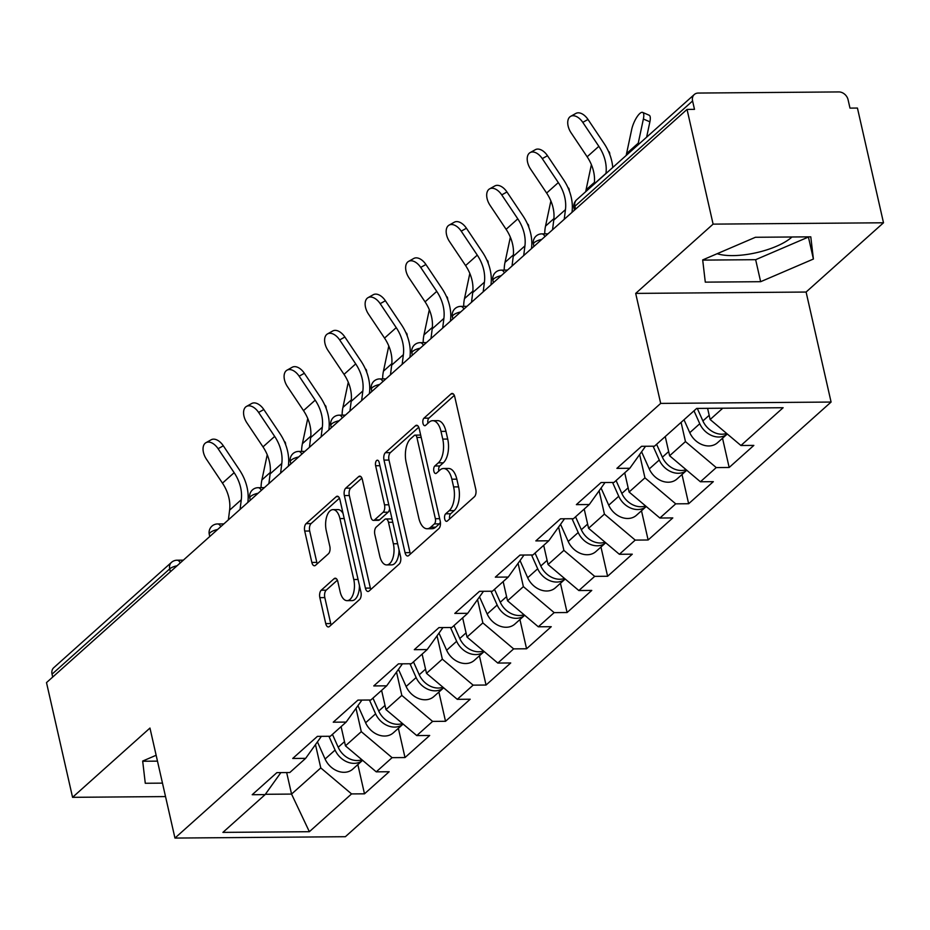 <?xml version="1.0" encoding="UTF-8"?>
<svg xmlns="http://www.w3.org/2000/svg" width="930" height="930" viewBox="0 0 930 930"><rect width="100%" height="100%" fill="white"/><g stroke="black" fill="none" stroke-linecap="round" stroke-linejoin="round"><path stroke-width="1.4" d="M444.714 518.998A3.941 1.965 -90.5 0 0 446.528 521.346A3.941 1.965 -90.5 0 0 447.318 521.009L474.405 496.76A5.627 2.802 -90.5 0 0 475.788 489.343L454.758 396.785A5.627 2.802 -90.5 0 0 452.166 393.448A5.627 2.802 -90.5 0 0 451.05 393.925L423.952 418.175A3.941 1.965 -90.5 0 0 422.987 423.371A3.941 1.965 -90.5 0 0 424.801 425.708A3.941 1.965 -90.5 0 0 425.591 425.37L429.09 422.232A17.996 8.975 -90.5 0 1 432.694 420.686A17.996 8.975 -90.5 0 1 440.994 431.381L442.75 439.1A17.996 8.975 -90.5 0 1 438.321 462.849L434.822 465.988A3.941 1.965 -90.5 0 0 433.857 471.185A3.941 1.965 -90.5 0 0 435.67 473.521A3.941 1.965 -90.5 0 0 436.449 473.184L439.96 470.045A17.996 8.975 -90.5 0 1 443.552 468.499A17.996 8.975 -90.5 0 1 451.852 479.206L453.608 486.913A17.996 8.975 -90.5 0 1 449.19 510.675L445.679 513.802A3.941 1.965 -90.5 0 0 444.714 518.998M792 236.987A44.698 15.578 -12.8 0 1 791.79 237.173A44.698 15.578 -12.8 0 1 717.169 253.704M321.234 590.225A5.627 2.802 -90.5 0 0 319.85 597.641L325.744 623.612A5.627 2.802 -90.5 0 0 328.337 626.948A5.627 2.802 -90.5 0 0 329.464 626.471L359.55 599.548A5.627 2.802 -90.5 0 0 360.933 592.119L339.903 499.573A5.627 2.802 -90.5 0 0 337.311 496.225A5.627 2.802 -90.5 0 0 336.183 496.713L306.098 523.637A5.627 2.802 -90.5 0 0 304.715 531.053L311.841 562.418A5.627 2.802 -90.5 0 0 314.445 565.766A5.627 2.802 -90.5 0 0 315.561 565.277L328.441 553.757A5.627 2.802 -90.5 0 0 329.825 546.34L326.291 530.786A15.043 7.498 -90.5 0 1 332.987 509.628A15.043 7.498 -90.5 0 1 339.927 518.58L353.772 579.506A15.043 7.498 -90.5 0 1 347.064 600.652A15.043 7.498 -90.5 0 1 340.124 591.713L337.823 581.552A5.627 2.802 -90.5 0 0 335.23 578.216A5.627 2.802 -90.5 0 0 334.103 578.693L321.234 590.225L326.198 590.178A5.627 2.802 -90.5 0 0 324.814 597.606L330.72 623.565A5.627 2.802 -90.5 0 0 331.161 624.948M635.69 293.403L806.101 292.043L883.5 222.781L713.101 224.13L635.69 293.403L660.684 403.411L174.956 838.07L149.963 728.062L72.563 797.324L46.5 682.608L687.038 109.415L694.489 109.356L692.583 100.975L574.914 206.262L575.577 209.157M713.101 224.13L687.038 109.415M405.038 552.653A5.627 2.802 -90.5 0 0 407.631 556A5.627 2.802 -90.5 0 0 408.758 555.512L438.844 528.589A5.627 2.802 -90.5 0 0 440.227 521.172L419.198 428.614A5.627 2.802 -90.5 0 0 416.605 425.266A5.627 2.802 -90.5 0 0 415.478 425.754L385.392 452.678A5.627 2.802 -90.5 0 0 384.009 460.106L405.038 552.653L410.002 552.618A5.627 2.802 -90.5 0 0 410.456 554.001M399.191 564.068L369.105 590.992A5.627 2.802 -90.5 0 1 367.989 591.468A5.627 2.802 -90.5 0 1 365.397 588.132L344.367 495.574A5.627 2.802 -90.5 0 1 345.751 488.157L358.62 476.637A5.627 2.802 -90.5 0 1 359.747 476.148A5.627 2.802 -90.5 0 1 362.34 479.496L370.872 517.034A5.627 2.802 -90.5 0 0 373.465 520.37A5.627 2.802 -90.5 0 0 374.581 519.893L383.125 512.244A5.627 2.802 -90.5 0 0 384.509 504.827L375.627 465.744A3.941 1.965 -90.5 0 1 377.382 460.211A3.941 1.965 -90.5 0 1 379.196 462.547L400.574 556.64A5.627 2.802 -90.5 0 1 399.191 564.068M660.684 403.411L831.083 402.051L345.367 836.709L174.956 838.07M357.841 764.588L364.49 793.825L389.159 771.737L376.243 771.842L345.449 745.848L341.089 726.632M364.49 793.825L351.563 793.918L309.365 831.699L222.909 832.385L265.12 794.615L252.204 794.72L276.884 772.632L289.8 772.528L305.645 758.357L292.729 758.45L317.397 736.374L330.324 736.269L346.169 722.087L333.242 722.192L357.922 700.116L370.838 700.011L386.682 685.829L373.767 685.933L398.447 663.857L411.362 663.753L427.207 649.57L414.292 649.675L438.96 627.599L451.875 627.494L467.72 613.312L454.805 613.416L479.485 591.329L492.4 591.224L508.245 577.053L495.33 577.158L520.01 555.071L532.925 554.966L548.77 540.795L535.843 540.9L560.523 518.812L573.438 518.707L589.283 504.537L576.368 504.63L601.047 482.554L613.963 482.449L629.808 468.267L616.892 468.371L641.561 446.295L654.476 446.191L696.686 408.421L783.13 407.724L740.931 445.505L710.136 419.511L707.591 408.328M722.529 438.251L729.167 467.476L753.846 445.4L740.931 445.505M729.167 467.476L716.251 467.581L700.406 481.763L669.612 455.77L665.252 436.554M682.004 474.509L688.642 503.735L713.322 481.659L700.406 481.763M688.642 503.735L675.726 503.839L659.882 518.022L629.099 492.028L624.728 472.812M641.491 510.768L648.129 539.993L672.797 517.917L659.882 518.022M648.129 539.993L635.213 540.098L619.368 554.28L588.574 528.287L584.214 509.07M600.966 547.026L607.604 576.263L632.284 554.175L619.368 554.28M607.604 576.263L594.689 576.368L578.844 590.538L548.049 564.545L543.69 545.329M560.441 583.284L567.091 612.521L591.759 590.434L578.844 590.538M567.091 612.521L554.164 612.626L538.319 626.797L507.536 600.803L503.165 581.599M519.928 619.543L526.566 648.78L551.246 626.692L538.319 626.797M526.566 648.78L513.651 648.884L497.806 663.055L467.011 637.062L462.652 617.857M479.403 655.801L486.041 685.038L510.721 662.962L497.806 663.055M486.041 685.038L473.126 685.143L457.281 699.325L426.498 673.332L422.127 654.115M438.879 692.071L445.528 721.296L470.196 699.221L457.281 699.325M445.528 721.296L432.613 721.401L416.768 735.584L385.973 709.59L381.602 690.374M398.366 728.33L405.003 757.555L429.683 735.479L416.768 735.584M405.003 757.555L392.088 757.659L376.243 771.842M345.449 745.848L361.293 731.666L356.004 708.346M321.396 736.339L305.645 758.357M392.088 757.659L361.293 731.666M385.973 709.59L401.818 695.408L396.517 672.088M361.921 700.081L346.169 722.087M432.613 721.401L401.818 695.408M426.498 673.332L442.343 659.149L437.042 635.829M402.434 663.822L386.682 685.829M473.126 685.143L442.343 659.149M467.011 637.062L482.856 622.891L477.555 599.571M442.959 627.564L427.207 649.57M513.651 648.884L482.856 622.891M507.536 600.803L523.381 586.632L518.08 563.313M483.484 591.306L467.72 613.312M554.164 612.626L523.381 586.632M548.049 564.545L563.894 550.362L558.605 527.054M523.997 555.036L508.245 577.053M594.689 576.368L563.894 550.362M588.574 528.287L604.419 514.104L599.118 490.796M564.522 518.777L548.77 540.795M635.213 540.098L604.419 514.104M629.099 492.028L644.943 477.846L639.642 454.526M605.035 482.519L589.283 504.537M675.726 503.839L644.943 477.846M669.612 455.77L685.457 441.587L681.097 422.371M645.56 446.261L629.808 468.267M716.251 467.581L685.457 441.587M883.5 222.781L857.437 108.054L849.985 108.113L848.079 99.731A8.591 6.824 48.2 0 0 838.848 91.931L698.244 93.058A8.591 6.824 48.2 0 0 694.303 94.511A8.591 6.824 48.2 0 0 692.583 100.975M710.136 419.511L722.761 408.212M72.563 797.324L165.54 796.58M52.708 677.052L52.045 674.169A8.591 6.824 -131.8 0 1 53.766 667.694L171.434 562.406A8.591 6.824 -131.8 0 0 169.713 568.869L52.045 674.169M806.101 292.043L831.083 402.051M265.352 794.29L291.555 794.081L320.78 767.924L315.479 744.616M286.661 772.551L291.555 794.081L309.365 831.699M280.883 772.598L265.12 794.615M351.563 793.918L320.78 767.924M813.401 259.04L810.786 236.836L755.427 237.278L702.685 259.923L705.289 282.139L760.647 281.697L813.401 259.04L808.379 236.848M156.147 755.265L142.674 761.054L145.278 783.269L162.483 783.13M449.667 518.905A3.941 1.965 -90.5 0 1 450.655 513.767L454.154 510.628A17.996 8.975 -90.5 0 0 458.583 486.878L453.608 486.913M443.552 468.499L448.527 468.464A17.996 8.975 -90.5 0 1 456.828 479.159L458.583 486.878M432.694 420.686L437.658 420.639A17.996 8.975 -90.5 0 1 445.958 431.346L447.714 439.053A17.996 8.975 -90.5 0 1 443.296 462.815L439.785 465.953A3.941 1.965 -90.5 0 0 438.809 471.08M454.317 395.401L428.928 418.128A3.941 1.965 -90.5 0 0 427.94 423.266M418.756 427.23L390.356 452.643A5.627 2.802 -90.5 0 0 388.984 460.059L410.002 552.618M434.403 523.904A3.941 1.965 -90.5 0 0 435.368 518.707L416.907 437.46A3.941 1.965 -90.5 0 0 415.094 435.124A3.941 1.965 -90.5 0 0 414.303 435.461L410.607 438.774A17.996 8.975 -90.5 0 0 406.189 462.524L418.802 518.057A17.996 8.975 -90.5 0 0 427.114 528.751A17.996 8.975 -90.5 0 0 430.706 527.205L434.403 523.904L439.367 523.857A3.941 1.965 -90.5 0 0 440.355 521.87M420.72 435.298A3.941 1.965 -90.5 0 0 420.058 435.089L415.094 435.124M427.114 528.751L432.078 528.717A17.996 8.975 -90.5 0 0 435.67 527.171L430.706 527.205M439.367 523.857L435.67 527.171M361.898 478.113L350.715 488.111A5.627 2.802 -90.5 0 0 349.331 495.539L370.361 588.086A5.627 2.802 -90.5 0 0 370.803 589.469M373.465 520.37L378.429 520.335A5.627 2.802 -90.5 0 0 379.556 519.847L388.089 512.209A5.627 2.802 -90.5 0 0 389.647 508.524M379.719 555.977A15.043 7.498 -90.5 0 0 386.659 564.917A15.043 7.498 -90.5 0 0 393.355 543.771L388.484 522.3A5.627 2.802 -90.5 0 0 385.88 518.963A5.627 2.802 -90.5 0 0 384.764 519.44L376.22 527.089A5.627 2.802 -90.5 0 0 374.837 534.506L379.719 555.977M386.659 564.917L391.623 564.882A15.043 7.498 -90.5 0 0 399.005 549.723M392.146 519.545A5.627 2.802 -90.5 0 0 390.856 518.917L385.88 518.963M337.381 580.169L326.198 590.178M347.064 600.652L352.04 600.617A15.043 7.498 -90.5 0 0 359.422 585.458M343.077 513.558A15.043 7.498 -90.5 0 0 337.95 509.594L332.987 509.628M339.462 498.189L311.073 523.59A5.627 2.802 -90.5 0 0 309.69 531.018L316.816 562.383A5.627 2.802 -90.5 0 0 317.258 563.766M702.696 260.109L755.648 259.691L808.403 237.045M755.648 259.691L760.647 281.697M142.685 761.252L157.484 761.135M626.227 155.415A45.849 36.398 -131.8 0 1 626.564 153.613L631.691 129.468A12.892 3.941 -66.6 0 1 636.771 117.261A12.892 3.941 -66.6 0 1 642.653 112.414L649.163 115.227A12.892 3.941 113.4 0 1 649.884 121.83L646.629 137.163M637.922 144.964A45.849 36.398 -131.8 0 1 638.259 143.15L643.374 119.017A12.892 3.941 -66.6 0 0 642.653 112.414M726.597 433.403A18.914 15.008 -131.8 0 1 702.894 420.941L697.291 408.41M684.003 419.767L689.769 432.683A18.914 15.008 -131.8 0 0 717.472 442.761L727.283 433.985A18.914 15.008 -131.8 0 1 699.767 423.731L694.001 410.827M570.648 116.343L575.856 113.437A12.892 7.719 60.8 0 1 587.993 119.459L582.784 122.365A12.892 7.719 -119.2 0 0 570.648 116.343A12.892 7.719 -119.2 0 0 571.101 132.827L587.144 156.798A38.397 30.481 -131.8 0 1 593.596 171.55A38.397 30.481 -131.8 0 1 594.282 183.838L594.258 184.035M582.784 122.365L598.839 146.335A38.397 30.481 -131.8 0 1 605.29 161.088A38.397 30.481 -131.8 0 1 605.976 173.375L605.953 173.573M612.742 167.493A45.849 36.398 48.2 0 0 611.742 161.03A45.849 36.398 48.2 0 0 604.047 143.429L587.993 119.459M585.714 191.685A45.849 36.398 -131.8 0 1 586.051 189.871L591.166 165.738A12.892 3.941 -66.6 0 1 591.41 164.715M608.499 151.427L608.65 151.485A12.892 3.941 113.4 0 1 609.789 154.554M686.073 469.662A18.914 15.008 -131.8 0 1 662.369 457.211L656.603 444.296M641.595 451.806L649.256 468.941A18.914 15.008 -131.8 0 0 676.959 479.02L686.77 470.243A18.914 15.008 -131.8 0 1 659.254 460.001L653.092 446.202M544.724 233.849A45.849 36.398 -131.8 0 1 545.526 226.13L550.653 201.996A12.892 3.941 -66.6 0 1 550.886 200.973M567.974 187.686L568.125 187.755A12.892 3.941 113.4 0 1 569.276 190.813M645.56 505.92A18.914 15.008 -131.8 0 1 621.845 493.47L616.079 480.554M601.071 488.064L608.731 505.199A18.914 15.008 -131.8 0 0 636.434 515.29L646.245 506.501A18.914 15.008 -131.8 0 1 618.729 496.26L612.568 482.461M504.2 270.107A45.849 36.398 -131.8 0 1 505.002 262.388L510.128 238.254A12.892 3.941 -66.6 0 1 510.361 237.231M527.461 223.944L527.601 224.014A12.892 3.941 113.4 0 1 528.751 227.071M605.035 542.178A18.914 15.008 -131.8 0 1 581.331 529.728L575.554 516.813M560.558 524.322L568.207 541.469A18.914 15.008 -131.8 0 0 595.909 551.548L605.721 542.771A18.914 15.008 -131.8 0 1 578.216 532.518L572.043 518.719M463.675 306.365A45.849 36.398 -131.8 0 1 464.489 298.646L469.603 274.513A12.892 3.941 -66.6 0 1 469.848 273.49M486.936 260.202L487.088 260.272A12.892 3.941 113.4 0 1 488.227 263.341M564.51 578.448A18.914 15.008 -131.8 0 1 540.807 565.986L535.041 553.071M520.033 560.581L527.694 577.728A18.914 15.008 -131.8 0 0 555.396 587.807L565.207 579.03A18.914 15.008 -131.8 0 1 537.691 568.776L531.53 554.977M423.162 342.635A45.849 36.398 -131.8 0 1 423.964 334.916L429.09 310.771A12.892 3.941 -66.6 0 1 429.323 309.748M446.423 296.472L446.563 296.531A12.892 3.941 113.4 0 1 447.714 299.6M523.997 614.707A18.914 15.008 -131.8 0 1 500.282 602.245L494.516 589.329M479.508 596.839L487.169 613.986A18.914 15.008 -131.8 0 0 514.871 624.065L524.683 615.288A18.914 15.008 -131.8 0 1 497.166 605.035L491.005 591.236M530.123 152.601L535.331 149.695A12.892 7.719 60.8 0 1 547.479 155.717L542.271 158.623A12.892 7.719 -119.2 0 0 530.123 152.601A12.892 7.719 -119.2 0 0 530.577 169.086L546.631 193.056A38.397 30.481 -131.8 0 1 553.083 207.809A38.397 30.481 -131.8 0 1 553.769 220.096L552.536 229.768M542.271 158.623L558.314 182.594A38.397 30.481 -131.8 0 1 564.766 197.346A38.397 30.481 -131.8 0 1 565.452 209.634L564.231 219.306M571.997 212.354L572.043 211.97A45.849 36.398 48.2 0 0 571.229 197.288A45.849 36.398 48.2 0 0 563.522 179.688L547.479 155.717M489.61 188.86L494.818 185.954A12.892 7.719 60.8 0 1 506.955 191.975L501.747 194.893A12.892 7.719 -119.2 0 0 489.61 188.86A12.892 7.719 -119.2 0 0 490.064 205.344L506.106 229.315A38.397 30.481 -131.8 0 1 512.558 244.067A38.397 30.481 -131.8 0 1 513.244 256.355L512.023 266.026M501.747 194.893L517.801 218.852A38.397 30.481 -131.8 0 1 524.241 233.604A38.397 30.481 -131.8 0 1 524.927 245.892L523.706 255.564M531.472 248.612L531.518 248.229A45.849 36.398 48.2 0 0 530.705 233.558A45.849 36.398 48.2 0 0 523.009 215.946L506.955 191.975M449.085 225.13L454.293 222.212A12.892 7.719 60.8 0 1 466.43 228.234L461.222 231.152A12.892 7.719 -119.2 0 0 449.085 225.13A12.892 7.719 -119.2 0 0 449.539 241.602L465.593 265.573A38.397 30.481 -131.8 0 1 472.033 280.325A38.397 30.481 -131.8 0 1 472.719 292.613L471.498 302.285M461.222 231.152L477.276 255.122A38.397 30.481 -131.8 0 1 483.728 269.863A38.397 30.481 -131.8 0 1 484.414 282.162L483.193 291.822M490.959 284.882L491.005 284.487A45.849 36.398 48.2 0 0 490.18 269.816A45.849 36.398 48.2 0 0 482.484 252.204L466.43 228.234M408.572 261.388L413.769 258.47A12.892 7.719 60.8 0 1 425.917 264.492L420.709 267.41A12.892 7.719 -119.2 0 0 408.572 261.388A12.892 7.719 -119.2 0 0 409.014 277.872L425.068 301.843A38.397 30.481 -131.8 0 1 431.52 316.584A38.397 30.481 -131.8 0 1 432.206 328.871L430.985 338.543M420.709 267.41L436.751 291.381A38.397 30.481 -131.8 0 1 443.203 306.121A38.397 30.481 -131.8 0 1 443.889 318.42L442.668 328.092M450.434 321.141L450.48 320.745A45.849 36.398 48.2 0 0 449.667 306.075A45.849 36.398 48.2 0 0 441.959 288.463L425.917 264.492M368.048 297.647L373.255 294.729A12.892 7.719 60.8 0 1 385.392 300.75L380.184 303.668A12.892 7.719 -119.2 0 0 368.048 297.647A12.892 7.719 -119.2 0 0 368.501 314.131L384.543 338.101A38.397 30.481 -131.8 0 1 390.995 352.842A38.397 30.481 -131.8 0 1 391.681 365.141L390.461 374.813M380.184 303.668L396.238 327.639A38.397 30.481 -131.8 0 1 402.69 342.391A38.397 30.481 -131.8 0 1 403.376 354.679L402.144 364.351M409.909 357.399L409.967 357.015A45.849 36.398 48.2 0 0 409.142 342.333A45.849 36.398 48.2 0 0 401.446 324.721L385.392 300.75M382.637 378.894A45.849 36.398 -131.8 0 1 383.451 371.175L388.566 347.029A12.892 3.941 -66.6 0 1 388.798 346.007M405.899 332.731L406.05 332.789A12.892 3.941 113.4 0 1 407.189 335.858M483.472 650.965A18.914 15.008 -131.8 0 1 459.769 638.503L454.003 625.599M438.995 633.109L446.644 650.244A18.914 15.008 -131.8 0 0 474.358 660.323L484.17 651.546A18.914 15.008 -131.8 0 1 456.653 641.293L450.492 627.506M327.523 333.905L332.731 330.987A12.892 7.719 60.8 0 1 344.879 337.02L339.671 339.927A12.892 7.719 -119.2 0 0 327.523 333.905A12.892 7.719 -119.2 0 0 327.976 350.389L344.03 374.36A38.397 30.481 -131.8 0 1 350.471 389.1A38.397 30.481 -131.8 0 1 351.168 401.4L349.936 411.072M339.671 339.927L355.713 363.897A38.397 30.481 -131.8 0 1 362.165 378.65A38.397 30.481 -131.8 0 1 362.851 390.937L361.63 400.609M369.396 393.657L369.443 393.274A45.849 36.398 48.2 0 0 368.617 378.591A45.849 36.398 48.2 0 0 360.921 360.98L344.879 337.02M342.112 415.152A45.849 36.398 -131.8 0 1 342.926 407.433L348.041 383.3A12.892 3.941 -66.6 0 1 348.285 382.276M365.374 368.989L365.525 369.047A12.892 3.941 113.4 0 1 366.676 372.116M442.959 687.224A18.914 15.008 -131.8 0 1 419.244 674.773L413.478 661.858M398.47 669.367L406.131 686.503A18.914 15.008 -131.8 0 0 433.833 696.582L443.645 687.805A18.914 15.008 -131.8 0 1 416.129 677.552L409.967 663.764M287.01 370.163L292.218 367.257A12.892 7.719 60.8 0 1 304.354 373.279L299.146 376.185A12.892 7.719 -119.2 0 0 287.01 370.163A12.892 7.719 -119.2 0 0 287.463 386.648L303.505 410.618A38.397 30.481 -131.8 0 1 309.957 425.37A38.397 30.481 -131.8 0 1 310.643 437.658L309.423 447.33M299.146 376.185L315.2 400.156A38.397 30.481 -131.8 0 1 321.641 414.908A38.397 30.481 -131.8 0 1 322.326 427.196L321.106 436.868M328.871 429.916L328.918 429.532A45.849 36.398 48.2 0 0 328.104 414.85A45.849 36.398 48.2 0 0 320.408 397.25L304.354 373.279M301.599 451.41A45.849 36.398 -131.8 0 1 302.401 443.691L307.528 419.558A12.892 3.941 -66.6 0 1 307.76 418.535M324.861 405.248L325 405.306A12.892 3.941 113.4 0 1 326.151 408.375M402.434 723.482A18.914 15.008 -131.8 0 1 378.731 711.032L372.953 698.116M357.957 705.626L365.606 722.761A18.914 15.008 -131.8 0 0 393.309 732.852L403.12 724.063A18.914 15.008 -131.8 0 1 375.604 713.822L369.443 700.023M246.485 406.422L251.693 403.515A12.892 7.719 60.8 0 1 263.829 409.537L258.621 412.443A12.892 7.719 -119.2 0 0 246.485 406.422A12.892 7.719 -119.2 0 0 246.938 422.906L262.992 446.877A38.397 30.481 -131.8 0 1 269.433 461.629A38.397 30.481 -131.8 0 1 270.119 473.916L268.898 483.588M258.621 412.443L274.675 436.414A38.397 30.481 -131.8 0 1 281.127 451.166A38.397 30.481 -131.8 0 1 281.813 463.454L280.593 473.126M288.358 466.174L288.405 465.791A45.849 36.398 48.2 0 0 287.579 451.12A45.849 36.398 48.2 0 0 279.884 433.508L263.829 409.537M261.074 487.669A45.849 36.398 -131.8 0 1 261.888 479.95L267.003 455.816A12.892 3.941 -66.6 0 1 267.247 454.793M284.336 441.506L284.487 441.576A12.892 3.941 113.4 0 1 285.626 444.633M361.91 759.74A18.914 15.008 -131.8 0 1 338.206 747.29L332.44 734.375M317.432 741.884L325.093 759.031A18.914 15.008 -131.8 0 0 352.796 769.11L362.607 760.322A18.914 15.008 -131.8 0 1 335.091 750.08L328.929 736.281M205.96 442.68L211.168 439.774A12.892 7.719 60.8 0 1 223.316 445.796L218.108 448.713A12.892 7.719 -119.2 0 0 205.96 442.68A12.892 7.719 -119.2 0 0 206.414 459.164L222.468 483.135A38.397 30.481 -131.8 0 1 228.919 497.887A38.397 30.481 -131.8 0 1 229.605 510.175L228.373 519.847M218.108 448.713L234.151 472.684A38.397 30.481 -131.8 0 1 240.603 487.425A38.397 30.481 -131.8 0 1 241.289 499.712L240.068 509.384M247.833 502.444L247.88 502.049A45.849 36.398 48.2 0 0 247.066 487.378A45.849 36.398 48.2 0 0 239.359 469.766L223.316 445.796M576.635 199.799A8.591 6.824 48.2 0 0 574.914 206.262A8.591 2.999 167.2 0 0 573.984 208.111A8.591 8.591 0 0 1 576.635 199.799L694.303 94.511M170.364 571.764L169.713 568.869A8.591 2.999 -12.8 0 1 177.06 565.766M544.933 236.58A8.591 4.29 89.5 0 0 541.783 233.872A8.591 8.591 0 0 0 533.46 244.369A8.591 2.999 167.2 0 1 534.39 242.532A8.591 2.999 -12.8 0 1 541.748 239.429M504.409 272.839A8.591 4.29 89.5 0 0 501.258 270.13A8.591 8.591 0 0 0 492.947 280.639A8.591 2.999 167.2 0 1 493.877 278.791A8.591 2.999 -12.8 0 1 501.224 275.687M463.896 309.097A8.591 4.29 89.5 0 0 460.734 306.389A8.591 8.591 0 0 0 452.422 316.898A8.591 2.999 167.2 0 1 453.352 315.049A8.591 2.999 -12.8 0 1 460.699 311.945M423.371 345.356A8.591 4.29 89.5 0 0 420.221 342.659A8.591 8.591 0 0 0 411.909 353.156A8.591 2.999 167.2 0 1 412.839 351.308A8.591 2.999 -12.8 0 1 420.186 348.204M382.846 381.614A8.591 4.29 89.5 0 0 379.696 378.917A8.591 8.591 0 0 0 371.384 389.414A8.591 2.999 167.2 0 1 372.314 387.566A8.591 2.999 -12.8 0 1 379.661 384.462M342.333 417.872A8.591 4.29 89.5 0 0 339.183 415.175A8.591 8.591 0 0 0 330.859 425.673A8.591 2.999 167.2 0 1 331.789 423.824A8.591 2.999 -12.8 0 1 339.148 420.732M301.808 454.142A8.591 4.29 89.5 0 0 298.658 451.434A8.591 8.591 0 0 0 290.346 461.931A8.591 2.999 167.2 0 1 291.276 460.094A8.591 2.999 -12.8 0 1 298.623 456.99M261.295 490.401A8.591 4.29 89.5 0 0 258.133 487.692A8.591 8.591 0 0 0 249.821 498.189A8.591 2.999 167.2 0 1 250.751 496.353A8.591 2.999 -12.8 0 1 258.098 493.249M220.77 526.659A8.591 4.29 89.5 0 0 217.62 523.95A8.591 8.591 0 0 0 209.297 534.459A8.591 2.999 167.2 0 1 210.238 532.611A8.591 2.999 -12.8 0 1 217.585 529.507M171.434 562.406A8.591 8.591 0 0 1 177.095 560.209A8.591 4.29 89.5 0 1 180.246 562.917M454.154 510.628L449.19 510.675M456.828 479.159L451.852 479.206M439.785 465.953L434.822 465.988M443.296 462.815L438.321 462.849M447.714 439.053L442.75 439.1M445.958 431.346L440.994 431.381M428.928 418.128L423.952 418.175M453.294 393.913L451.05 393.925M450.655 513.767L445.679 513.802M388.984 460.059L384.009 460.106M390.356 452.643L385.392 452.678M417.733 425.742L415.478 425.754M439.658 518.673L435.368 518.707M421.197 437.425L416.907 437.46M370.361 588.086L365.397 588.132M349.331 495.539L344.367 495.574M350.715 488.111L345.751 488.157M360.875 476.613L358.62 476.637M379.556 519.847L374.581 519.893M388.089 512.209L383.125 512.244M388.798 504.792L384.509 504.827M379.917 465.709L375.627 465.744M397.645 543.736L393.355 543.771M392.762 522.265L388.484 522.3M336.358 578.681L334.103 578.693M358.062 579.471L353.772 579.506M344.216 518.545L339.927 518.58M316.816 562.383L311.841 562.418M309.69 531.018L304.715 531.053M311.073 523.59L306.098 523.637M338.439 496.69L336.183 496.713M330.72 623.565L325.744 623.612M324.814 597.606L319.85 597.641M626.564 153.613L638.259 143.15M649.884 121.83L643.374 119.017M702.894 420.941L709.183 415.315M689.769 432.683L699.767 423.731M605.976 173.375L594.282 183.838M598.839 146.335L587.144 156.798M586.051 189.871L594.433 182.361M662.369 457.211L668.658 451.573M649.256 468.941L659.254 460.001M545.526 226.13L553.92 218.62M621.845 493.47L628.145 487.832M608.731 505.199L618.729 496.26M505.002 262.388L513.395 254.89M581.331 529.728L587.621 524.09M568.207 541.469L578.216 532.518M464.489 298.646L472.87 291.148M540.807 565.986L547.096 560.36M527.694 577.728L537.691 568.776M423.964 334.916L432.357 327.406M500.282 602.245L506.583 596.618M487.169 613.986L497.166 605.035M565.452 209.634L553.769 220.096M558.314 182.594L546.631 193.056M524.927 245.892L513.244 256.355M517.801 218.852L506.106 229.315M484.414 282.162L472.719 292.613M477.276 255.122L465.593 265.573M443.889 318.42L432.206 328.871M436.751 291.381L425.068 301.843M403.376 354.679L391.681 365.141M396.238 327.639L384.543 338.101M383.451 371.175L391.832 363.665M459.769 638.503L466.058 632.877M446.644 650.244L456.653 641.293M362.851 390.937L351.168 401.4M355.713 363.897L344.03 374.36M342.926 407.433L351.319 399.923M419.244 674.773L425.545 669.135M406.131 686.503L416.129 677.552M322.326 427.196L310.643 437.658M315.2 400.156L303.505 410.618M302.401 443.691L310.794 436.182M378.731 711.032L385.02 705.393M365.606 722.761L375.604 713.822M281.813 463.454L270.119 473.916M274.675 436.414L262.992 446.877M261.888 479.95L270.27 472.452M338.206 747.29L344.495 741.652M325.093 759.031L335.091 750.08M241.289 499.712L229.605 510.175M234.151 472.684L222.468 483.135M574.449 210.157L573.984 208.111M541.783 233.872L548.003 233.825M533.925 246.427L533.46 244.369M501.258 270.13L507.489 270.084M493.412 282.685L492.947 280.639M460.734 306.389L466.965 306.342M452.887 318.944L452.422 316.898M420.221 342.659L426.452 342.6M412.374 355.202L411.909 353.156M379.696 378.917L385.927 378.859M371.849 391.46L371.384 389.414M339.183 415.175L345.402 415.129M331.324 427.719L330.859 425.673M298.658 451.434L304.889 451.387M290.811 463.977L290.346 461.931M258.133 487.692L264.364 487.646M250.286 500.247L249.821 498.189M217.62 523.95L223.851 523.904M209.762 536.505L209.297 534.459M177.095 560.209L183.326 560.162"/></g></svg>
